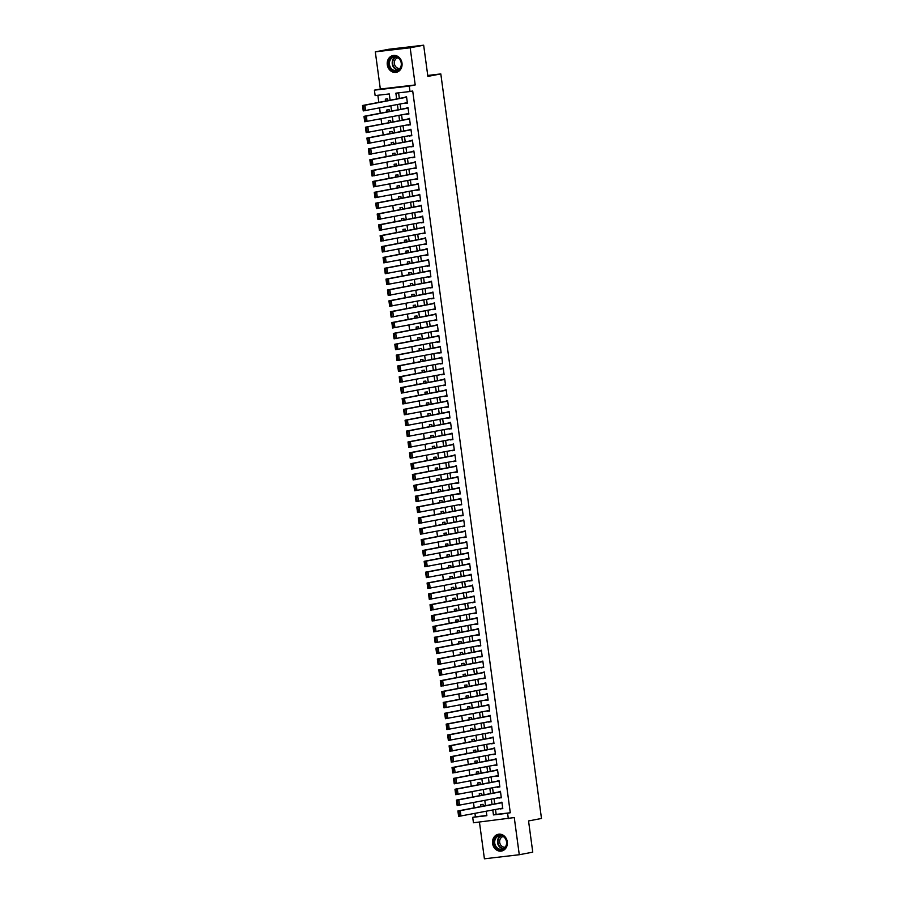 <?xml version="1.0" encoding="UTF-8"?>
<svg xmlns="http://www.w3.org/2000/svg" width="904" height="904" viewBox="0 0 904 904"><rect width="100%" height="100%" fill="white"/><g stroke="black" fill="none" stroke-linecap="round" stroke-linejoin="round"><path stroke-width="1.36" d="M387.296 64.783A8.543 7.401 -100.8 0 0 396.257 72.32A8.543 7.401 -100.8 0 0 401.997 63.065A8.543 7.401 -100.8 0 0 393.037 55.528A8.543 7.401 -100.8 0 0 387.296 64.783M492.59 843.511A8.543 7.401 -100.8 0 0 501.55 851.048A8.543 7.401 -100.8 0 0 507.291 841.805A8.543 7.401 -100.8 0 0 498.33 834.268A8.543 7.401 -100.8 0 0 492.59 843.511M390.121 100.208L389.274 93.937L375.137 95.587L374.403 90.163L409.275 86.095L410.009 91.519L395.873 93.168L396.653 98.954M380.335 89.021L415.207 84.953L410.179 47.788L423.66 45.2L388.788 49.268L375.307 51.844L380.335 89.021L374.403 90.163M479.436 822.064L484.408 858.8L519.28 854.732L514.263 817.566L473.447 822.764L472.713 817.34L486.861 815.69L486.262 811.272M474.962 813.442L475.414 816.82L472.713 817.34M377.861 95.27L378.821 102.367M379.578 107.971L380.279 113.226M381.036 118.819L381.748 124.074M382.505 129.679L383.217 134.933M383.974 140.527L384.686 145.781M385.443 151.386L386.155 156.641M386.912 162.234L387.624 167.489M388.381 173.093L389.093 178.348M389.85 183.941L390.551 189.196M391.308 194.801L392.02 200.055M392.777 205.649L393.489 210.903M394.246 216.508L394.958 221.762M395.715 227.356L396.427 232.61M397.184 238.215L397.896 243.47M398.653 249.063L399.365 254.318M400.122 259.923L400.822 265.177M401.579 270.771L402.291 276.025M403.048 281.63L403.76 286.884M404.517 292.478L405.229 297.732M405.986 303.337L406.698 308.592M407.455 314.185L408.167 319.44M408.924 325.033L409.636 330.288M410.393 335.892L411.105 341.147M411.862 346.74L412.563 351.995M413.32 357.6L414.032 362.854M414.789 368.448L415.501 373.702M416.258 379.307L416.97 384.562M417.727 390.155L418.439 395.41M419.196 401.014L419.908 406.269M420.665 411.862L421.377 417.117M422.134 422.722L422.835 427.976M423.592 433.57L424.304 438.824M425.061 444.429L425.773 449.683M426.53 455.277L427.242 460.531M427.999 466.136L428.711 471.391M429.468 476.984L430.18 482.239M430.937 487.844L431.649 493.098M432.406 498.692L433.106 503.946M433.863 509.551L434.575 514.805M435.332 520.399L436.044 525.653M436.801 531.258L437.513 536.513M438.27 542.106L438.982 547.361M439.739 552.966L440.451 558.22M441.208 563.813L441.92 569.068M442.677 574.673L443.378 579.927M444.135 585.521L444.847 590.775M445.604 596.369L446.316 601.623M447.073 607.228L447.785 612.483M448.542 618.076L449.254 623.331M450.011 628.935L450.723 634.19M451.48 639.783L452.192 645.038M452.949 650.643L453.661 655.897M454.418 661.491L455.119 666.745M455.876 672.35L456.588 677.604M457.345 683.198L458.057 688.452M458.814 694.057L459.526 699.312M460.283 704.905L460.995 710.16M461.752 715.765L462.464 721.019M463.221 726.613L463.933 731.867M464.69 737.472L465.39 742.726M466.148 748.32L466.859 753.574M467.617 759.179L468.328 764.434M469.086 770.027L469.797 775.282M470.555 780.886L471.266 786.141M472.024 791.734L472.736 796.989M473.493 802.594L474.204 807.848M410.179 47.788L375.307 51.844M423.66 45.2L427.874 76.399L440.813 73.925L541.485 818.47L528.546 820.945L532.761 852.156L519.28 854.732M405.003 103.101L407.41 103.192L406.529 96.683L404.246 97.496M406.472 113.949L408.879 114.051L407.998 107.531L405.715 108.356M407.941 124.808L410.348 124.899L409.467 118.39L407.184 119.204M409.41 135.656L411.817 135.758L410.936 129.238L408.653 130.063M410.879 146.516L413.286 146.606L412.405 140.097L410.122 140.911M412.337 157.364L414.744 157.465L413.862 150.945L411.58 151.77M413.806 168.223L416.213 168.313L415.331 161.805L413.049 162.618M415.275 179.071L417.682 179.173L416.8 172.653L414.518 173.478M416.744 189.93L419.151 190.021L418.269 183.512L415.987 184.326M418.213 200.778L420.62 200.88L419.738 194.36L417.456 195.185M419.682 211.638L422.089 211.728L421.207 205.219L418.925 206.033M421.151 222.486L423.558 222.587L422.676 216.067L420.394 216.892M422.609 233.345L425.016 233.435L424.145 226.927L421.852 227.74M424.078 244.193L426.485 244.283L425.603 237.775L423.321 238.599M425.547 255.041L427.954 255.143L427.072 248.634L424.79 249.447M427.016 265.9L429.423 265.991L428.541 259.482L426.259 260.295M428.485 276.748L430.892 276.85L430.01 270.341L427.728 271.155M429.954 287.608L432.361 287.698L431.479 281.189L429.197 282.003M431.423 298.456L433.83 298.557L432.948 292.048L430.666 292.862M432.892 309.315L435.287 309.405L434.417 302.897L432.135 303.71M434.349 320.163L436.756 320.265L435.875 313.756L433.592 314.569M435.818 331.022L438.225 331.113L437.344 324.604L435.061 325.417M437.287 341.87L439.694 341.972L438.813 335.463L436.53 336.277M438.756 352.729L441.163 352.82L440.282 346.311L437.999 347.125M440.225 363.577L442.632 363.679L441.751 357.159L439.468 357.984M441.694 374.437L444.101 374.527L443.22 368.018L440.937 368.832M443.163 385.285L445.57 385.386L444.689 378.866L442.406 379.691M444.621 396.144L447.028 396.234L446.147 389.726L443.864 390.539M446.09 406.992L448.497 407.094L447.616 400.574L445.333 401.399M447.559 417.851L449.966 417.942L449.085 411.433L446.802 412.247M449.028 428.699L451.435 428.801L450.554 422.281L448.271 423.106M450.497 439.559L452.904 439.649L452.023 433.14L449.74 433.954M451.966 450.407L454.373 450.508L453.492 443.988L451.209 444.813M453.435 461.266L455.842 461.356L454.961 454.848L452.678 455.661M454.893 472.114L457.3 472.216L456.418 465.696L454.136 466.52M456.362 482.973L458.769 483.064L457.887 476.555L455.605 477.368M457.831 493.821L460.238 493.923L459.356 487.403L457.074 488.228M459.3 504.681L461.707 504.771L460.825 498.262L458.543 499.076M460.769 515.529L463.176 515.619L462.294 509.11L460.012 509.935M462.238 526.377L464.645 526.478L463.763 519.969L461.481 520.783M463.707 537.236L466.114 537.326L465.232 530.817L462.95 531.631M465.164 548.084L467.571 548.186L466.701 541.677L464.407 542.49M466.633 558.943L469.04 559.034L468.159 552.525L465.876 553.338M468.102 569.791L470.509 569.893L469.628 563.384L467.345 564.198M469.571 580.65L471.978 580.741L471.097 574.232L468.814 575.046M471.041 591.499L473.447 591.6L472.566 585.091L470.283 585.905M472.509 602.358L474.916 602.448L474.035 595.939L471.752 596.753M473.978 613.206L476.385 613.307L475.504 606.799L473.221 607.612M475.447 624.065L477.843 624.155L476.973 617.647L474.69 618.46M476.905 634.913L479.312 635.015L478.431 628.495L476.148 629.32M478.374 645.772L480.781 645.863L479.9 639.354L477.617 640.168M479.843 656.62L482.25 656.722L481.369 650.202L479.086 651.027M481.312 667.48L483.719 667.57L482.838 661.061L480.555 661.875M482.781 678.328L485.188 678.429L484.307 671.909L482.024 672.734M484.25 689.187L486.657 689.277L485.776 682.769L483.493 683.582M485.719 700.035L488.126 700.137L487.245 693.617L484.962 694.441M487.177 710.894L489.584 710.985L488.702 704.476L486.42 705.289M488.646 721.742L491.053 721.844L490.171 715.324L487.889 716.149M490.115 732.602L492.522 732.692L491.64 726.183L489.358 726.997M491.584 743.45L493.991 743.551L493.109 737.031L490.827 737.856M493.053 754.309L495.46 754.399L494.578 747.89L492.296 748.704M494.522 765.157L496.929 765.259L496.047 758.738L493.765 759.563M495.991 776.016L498.398 776.107L497.516 769.598L495.234 770.411M497.449 786.864L499.856 786.955L498.974 780.446L496.691 781.271M498.918 797.712L501.324 797.814L500.443 791.305L498.16 792.119M483.301 806.097L483.064 804.357L480.702 804.628L480.962 806.549M481.832 795.249L481.595 793.497L479.244 793.769L479.504 795.689M480.363 784.389L480.126 782.649L477.775 782.92L478.035 784.841M478.894 773.541L478.657 771.79L476.306 772.072L476.566 773.982M477.425 762.682L477.188 760.942L474.837 761.213L475.097 763.134M475.967 751.834L475.73 750.083L473.368 750.365L473.628 752.275M474.498 740.975L474.261 739.235L471.899 739.506L472.159 741.427M473.029 730.127L472.792 728.375L470.43 728.658L470.69 730.579M471.56 719.279L471.323 717.527L468.973 717.799L469.221 719.72M470.091 708.42L469.854 706.668L467.504 706.951L467.763 708.872M468.622 697.572L468.385 695.82L466.035 696.091L466.294 698.012M467.153 686.712L466.916 684.961L464.566 685.243L464.825 687.164M465.696 675.864L465.458 674.113L463.097 674.384L463.356 676.305M464.227 665.005L463.989 663.254L461.628 663.536L461.887 665.457M462.758 654.157L462.52 652.405L460.159 652.677L460.418 654.598M461.289 643.298L461.051 641.546L458.69 641.829L458.949 643.75M459.82 632.45L459.582 630.698L457.232 630.969L457.492 632.89M458.351 621.59L458.113 619.839L455.763 620.121L456.023 622.042M456.882 610.742L456.644 608.991L454.294 609.262L454.554 611.183M455.413 599.883L455.187 598.143L452.825 598.414L453.085 600.335M453.955 589.035L453.718 587.284L451.356 587.555L451.616 589.476M452.486 578.176L452.249 576.436L449.887 576.707L450.147 578.628M451.017 567.328L450.78 565.576L448.418 565.847L448.678 567.768M449.548 556.468L449.311 554.728L446.96 554.999L447.22 556.92M448.079 545.62L447.842 543.869L445.491 544.14L445.751 546.061M446.61 534.761L446.373 533.021L444.022 533.292L444.282 535.213M445.141 523.913L444.915 522.162L442.553 522.433L442.813 524.354M443.683 513.054L443.446 511.314L441.084 511.585L441.344 513.506M442.214 502.206L441.977 500.454L439.615 500.737L439.875 502.647M440.745 491.347L440.508 489.606L438.146 489.878L438.406 491.799M439.276 480.499L439.039 478.747L436.688 479.03L436.948 480.939M437.807 469.639L437.57 467.899L435.219 468.17L435.479 470.091M436.338 458.791L436.101 457.04L433.75 457.322L434.01 459.243M434.869 447.943L434.632 446.192L432.281 446.463L432.541 448.384M433.411 437.084L433.174 435.332L430.812 435.615L431.072 437.536M431.942 426.236L431.705 424.484L429.343 424.756L429.603 426.677M430.473 415.377L430.236 413.625L427.874 413.908L428.134 415.829M429.004 404.529L428.767 402.777L426.417 403.048L426.665 404.969M427.536 393.669L427.298 391.918L424.948 392.2L425.208 394.121M426.066 382.821L425.829 381.07L423.479 381.341L423.739 383.262M424.597 371.962L424.36 370.211L422.01 370.493L422.27 372.414M423.14 361.114L422.902 359.363L420.541 359.634L420.801 361.555M421.671 350.255L421.433 348.503L419.072 348.786L419.332 350.707M420.202 339.407L419.964 337.655L417.603 337.926L417.863 339.847M418.733 328.547L418.495 326.807L416.134 327.078L416.394 328.999M417.264 317.699L417.026 315.948L414.676 316.219L414.936 318.14M415.795 306.84L415.557 305.1L413.207 305.371L413.467 307.292M414.326 295.992L414.088 294.241L411.738 294.512L411.998 296.433M412.857 285.133L412.631 283.393L410.269 283.664L410.529 285.585M411.399 274.285L411.162 272.533L408.8 272.805L409.06 274.726M409.93 263.426L409.693 261.685L407.331 261.957L407.591 263.878M408.461 252.578L408.224 250.826L405.862 251.097L406.122 253.018M406.992 241.718L406.755 239.978L404.404 240.249L404.664 242.17M405.523 230.87L405.286 229.119L402.935 229.401L403.195 231.311M404.054 220.011L403.817 218.271L401.466 218.542L401.726 220.463M402.585 209.163L402.359 207.411L399.997 207.694L400.257 209.604M401.127 198.304L400.89 196.563L398.528 196.835L398.788 198.756M399.658 187.456L399.421 185.704L397.059 185.987L397.319 187.908M398.189 176.608L397.952 174.856L395.59 175.127L395.85 177.048M396.72 165.748L396.483 163.997L394.133 164.279L394.393 166.2M395.251 154.9L395.014 153.149L392.664 153.42L392.924 155.341M393.782 144.041L393.545 142.29L391.195 142.572L391.455 144.493M392.313 133.193L392.076 131.442L389.726 131.713L389.986 133.634M390.856 122.334L390.618 120.582L388.257 120.865L388.517 122.786M389.387 111.486L389.149 109.734L386.788 110.005L387.048 111.926M475.414 816.82L486.827 815.487M387.918 100.626L387.68 98.875L385.319 99.157L385.579 101.078M495.494 809.509L496.149 814.402L510.285 812.752L412.71 90.999L410.009 91.519M398.596 92.852L399.353 98.434M400.11 104.039L400.811 109.294M401.568 114.887L402.28 120.142M403.037 125.746L403.749 131.001M404.506 136.594L405.218 141.849M405.975 147.454L406.687 152.708M407.444 158.302L408.156 163.556M408.913 169.161L409.625 174.415M410.382 180.009L411.083 185.263M411.84 190.868L412.552 196.123M413.309 201.716L414.021 206.971M414.778 212.576L415.49 217.83M416.247 223.424L416.959 228.678M417.716 234.283L418.428 239.537M419.185 245.131L419.897 250.385M420.654 255.99L421.354 261.245M422.111 266.838L422.823 272.093M423.58 277.697L424.292 282.952M425.049 288.545L425.761 293.8M426.518 299.393L427.23 304.648M427.987 310.253L428.699 315.507M429.456 321.101L430.168 326.355M430.925 331.96L431.637 337.215M432.394 342.808L433.095 348.063M433.852 353.667L434.564 358.922M435.321 364.515L436.033 369.77M436.79 375.375L437.502 380.629M438.259 386.223L438.971 391.477M439.728 397.082L440.44 402.337M441.197 407.93L441.909 413.184M442.666 418.789L443.367 424.044M444.124 429.637L444.836 434.892M445.593 440.497L446.305 445.751M447.062 451.345L447.774 456.599M448.531 462.204L449.243 467.458M450 473.052L450.712 478.306M451.469 483.911L452.181 489.166M452.938 494.759L453.638 500.014M454.396 505.618L455.107 510.873M455.865 516.466L456.576 521.721M457.334 527.326L458.046 532.58M458.803 538.174L459.514 543.428M460.272 549.033L460.983 554.288M461.741 559.881L462.452 565.136M463.21 570.729L463.91 575.984M464.667 581.588L465.379 586.843M466.136 592.436L466.848 597.691M467.605 603.296L468.317 608.55M469.074 614.144L469.786 619.398M470.543 625.003L471.255 630.257M472.012 635.851L472.724 641.106M473.481 646.71L474.193 651.965M474.95 657.558L475.651 662.813M476.408 668.418L477.12 673.672M477.877 679.266L478.589 684.52M479.346 690.125L480.058 695.379M480.815 700.973L481.527 706.227M482.284 711.832L482.996 717.087M483.753 722.68L484.465 727.935M485.222 733.539L485.923 738.794M486.68 744.387L487.392 749.642M488.149 755.247L488.861 760.501M489.618 766.095L490.33 771.349M491.087 776.954L491.799 782.209M492.556 787.802L493.268 793.057M494.025 798.661L494.737 803.916M500.387 808.571L502.793 808.662L501.912 802.153L499.629 802.967M440.813 73.925L427.75 75.45M415.207 84.953L409.275 86.095M510.285 812.752L507.596 813.272L508.33 818.696M485.504 805.679L484.793 800.424M484.035 794.831L483.324 789.576M482.566 783.971L481.855 778.717M481.097 773.123L480.386 767.869M479.628 762.264L478.928 757.01M478.171 751.416L477.459 746.162M476.702 740.557L475.99 735.302M475.233 729.709L474.521 724.454M473.764 718.849L473.052 713.595M472.295 708.001L471.583 702.747M470.826 697.142L470.114 691.888M469.357 686.294L468.656 681.04M467.899 675.435L467.187 670.18M466.43 664.587L465.718 659.332M464.961 653.728L464.249 648.473M463.492 642.88L462.78 637.625M462.023 632.02L461.311 626.766M460.554 621.172L459.842 615.918M459.085 610.313L458.373 605.058M457.616 599.465L456.916 594.211M456.158 588.606L455.446 583.351M454.689 577.758L453.977 572.503M453.22 566.898L452.508 561.644M451.751 556.05L451.039 550.796M450.282 545.191L449.57 539.937M448.813 534.343L448.101 529.089M447.344 523.495L446.644 518.241M445.887 512.636L445.175 507.381M444.418 501.788L443.706 496.533M442.949 490.928L442.237 485.674M441.48 480.08L440.768 474.826M440.011 469.221L439.299 463.967M438.542 458.373L437.83 453.119M437.073 447.514L436.372 442.259M435.615 436.666L434.903 431.411M434.146 425.807L433.434 420.552M432.677 414.959L431.965 409.704M431.208 404.099L430.496 398.845M429.739 393.251L429.027 387.997M428.27 382.392L427.558 377.137M426.801 371.544L426.1 366.289M425.343 360.685L424.631 355.43M423.874 349.837L423.162 344.582M422.405 338.977L421.693 333.723M420.936 328.129L420.224 322.875M419.467 317.27L418.755 312.016M417.998 306.422L417.286 301.168M416.529 295.563L415.817 290.308M415.06 284.715L414.36 279.46M413.603 273.855L412.891 268.601M412.134 263.007L411.422 257.753M410.665 252.159L409.953 246.905M409.196 241.3L408.484 236.046M407.727 230.452L407.015 225.198M406.258 219.593L405.546 214.338M404.789 208.745L404.088 203.49M403.331 197.886L402.619 192.631M401.862 187.038L401.15 181.783M400.393 176.178L399.681 170.924M398.924 165.33L398.212 160.076M397.455 154.471L396.743 149.216M395.986 143.623L395.274 138.368M394.517 132.764L393.816 127.509M393.059 121.916L392.347 116.661M391.59 111.056L390.878 105.802M492.793 810.029L493.46 814.922L507.596 813.272M397.41 104.559L398.122 109.813M398.879 115.407L399.591 120.661M400.348 126.255L401.06 131.509M401.817 137.114L402.517 142.369M403.274 147.962L403.986 153.217M404.743 158.821L405.455 164.076M406.212 169.669L406.924 174.924M407.681 180.529L408.393 185.783M409.15 191.377L409.862 196.631M410.619 202.236L411.331 207.491M412.088 213.084L412.789 218.339M413.546 223.943L414.258 229.198M415.015 234.791L415.727 240.046M416.484 245.651L417.196 250.905M417.953 256.499L418.665 261.753M419.422 267.358L420.134 272.612M420.891 278.206L421.603 283.46M422.36 289.065L423.061 294.32M423.818 299.913L424.53 305.168M425.287 310.773L425.999 316.027M426.756 321.621L427.468 326.875M428.225 332.48L428.937 337.734M429.694 343.328L430.406 348.582M431.163 354.187L431.875 359.442M432.632 365.035L433.344 370.29M434.101 375.894L434.801 381.149M435.558 386.742L436.27 391.997M437.027 397.59L437.739 402.845M438.496 408.45L439.208 413.704M439.965 419.298L440.677 424.552M441.434 430.157L442.146 435.412M442.903 441.005L443.615 446.26M444.372 451.864L445.073 457.119M445.83 462.712L446.542 467.967M447.299 473.572L448.011 478.826M448.768 484.42L449.48 489.674M450.237 495.279L450.949 500.533M451.706 506.127L452.418 511.381M453.175 516.986L453.887 522.241M454.644 527.834L455.345 533.089M456.102 538.694L456.814 543.948M457.571 549.542L458.283 554.796M459.04 560.401L459.752 565.655M460.509 571.249L461.221 576.503M461.978 582.108L462.69 587.363M463.447 592.956L464.159 598.211M464.916 603.815L465.616 609.07M466.374 614.663L467.085 619.918M467.843 625.523L468.554 630.777M469.312 636.371L470.023 641.625M470.781 647.23L471.492 652.485M472.25 658.078L472.961 663.333M473.719 668.926L474.43 674.181M475.188 679.785L475.899 685.04M476.657 690.633L477.357 695.888M478.114 701.493L478.826 706.747M479.583 712.341L480.295 717.595M481.052 723.2L481.764 728.454M482.521 734.048L483.233 739.302M483.99 744.907L484.702 750.162M485.459 755.755L486.171 761.01M486.928 766.615L487.629 771.869M488.386 777.463L489.098 782.717M489.855 788.322L490.567 793.576M491.324 799.17L492.036 804.424M496.149 814.402L493.46 814.922M502.771 808.492L500.443 808.944M501.302 797.644L498.974 798.085M499.833 786.785L497.505 787.237M498.364 775.937L496.036 776.378M496.906 765.078L494.567 765.53M495.437 754.23L493.098 754.67M493.968 743.37L491.629 743.822M492.499 732.522L490.171 732.963M491.03 721.663L488.702 722.115M489.561 710.815L487.233 711.256M488.092 699.956L485.764 700.408M486.634 689.108L484.295 689.549M485.165 678.249L482.826 678.701M483.696 667.401L481.357 667.853M482.227 656.541L479.9 656.993M480.758 645.693L478.431 646.145M479.289 634.845L476.962 635.286M477.82 623.986L475.493 624.438M476.363 613.138L474.024 613.579M474.894 602.279L472.555 602.731M473.425 591.431L471.086 591.871M471.956 580.571L469.617 581.023M470.487 569.723L468.159 570.164M469.018 558.864L466.69 559.316M467.549 548.016L465.221 548.457M466.091 537.157L463.752 537.609M464.622 526.309L462.283 526.749M463.153 515.449L460.814 515.901M461.684 504.601L459.345 505.042M460.215 493.742L457.887 494.194M458.746 482.894L456.418 483.335M457.277 472.035L454.949 472.487M455.808 461.187L453.48 461.628M454.35 450.328L452.011 450.78M452.881 439.48L450.542 439.92M451.412 428.62L449.073 429.072M449.943 417.772L447.616 418.213M448.474 406.913L446.147 407.365M447.005 396.065L444.678 396.517M445.536 385.206L443.209 385.658M444.079 374.358L441.74 374.81M442.61 363.51L440.271 363.95M441.141 352.65L438.802 353.102M439.672 341.802L437.344 342.243M438.203 330.943L435.875 331.395M436.734 320.095L434.406 320.536M435.265 309.236L432.937 309.688M433.807 298.388L431.468 298.828M432.338 287.528L429.999 287.98M430.869 276.68L428.53 277.121M429.4 265.821L427.061 266.273M427.931 254.973L425.603 255.414M426.462 244.114L424.134 244.566M424.993 233.266L422.665 233.707M423.535 222.407L421.196 222.859M422.066 211.559L419.727 211.999M420.597 200.699L418.258 201.151M419.128 189.851L416.789 190.292M417.659 178.992L415.331 179.444M416.19 168.144L413.862 168.585M414.721 157.285L412.393 157.737M413.252 146.437L410.924 146.877M411.795 135.577L409.455 136.029M410.326 124.729L407.986 125.181M408.857 113.87L406.517 114.322M407.388 103.022L405.06 103.474M502.726 808.119L458.633 816.391L458.531 815.634L459.469 815.521L458.961 811.724L458.012 811.837L458.531 815.634M501.969 802.526L457.899 810.967L460.26 810.696L460.983 816.12L459.469 815.521M501.991 802.695L460.26 810.696L458.961 811.724M457.899 810.967L458.012 811.837M506.737 841.839A7.401 6.396 79.2 0 1 501.358 849.896A7.401 6.396 79.2 0 1 494.002 843.319A7.401 6.396 79.2 0 1 499.381 835.251A7.401 6.396 79.2 0 1 506.737 841.839M494.748 843.206A6.848 5.932 -100.8 0 0 501.923 849.251A6.848 5.932 -100.8 0 0 506.534 841.839A6.848 5.932 -100.8 0 0 499.347 835.793A6.848 5.932 -100.8 0 0 494.748 843.206M505.246 847.127A5.39 4.667 79.2 0 1 499.686 842.358A5.39 4.667 79.2 0 1 503.212 836.539M499.347 834.155A8.498 7.345 -100.8 0 0 498.771 834.234A8.498 7.345 -100.8 0 0 493.064 843.432A8.498 7.345 -100.8 0 0 501.969 850.913A8.498 7.345 -100.8 0 0 502.534 850.777M399.116 69.811A7.401 6.396 79.2 0 1 390.065 68.15A7.401 6.396 79.2 0 1 391.036 57.867A7.401 6.396 79.2 0 1 400.099 59.54A7.401 6.396 79.2 0 1 399.116 69.811M391.613 58.263A6.848 5.932 -100.8 0 0 389.974 66.41A6.848 5.932 -100.8 0 0 396.641 70.512A6.848 5.932 -100.8 0 0 399.093 69.325A6.848 5.932 -100.8 0 0 400.721 61.167A6.848 5.932 -100.8 0 0 394.065 57.065A6.848 5.932 -100.8 0 0 391.613 58.263M399.952 68.399A5.39 4.667 79.2 0 1 394.777 65.099A5.39 4.667 79.2 0 1 396.088 58.726A5.39 4.667 79.2 0 1 397.929 57.811M394.054 55.415A8.498 7.345 -100.8 0 0 393.489 55.506A8.498 7.345 -100.8 0 0 390.449 56.986A8.498 7.345 -100.8 0 0 388.415 67.088A8.498 7.345 -100.8 0 0 396.675 72.184A8.498 7.345 -100.8 0 0 397.24 72.049M501.257 797.271L457.164 805.543L457.062 804.775L458 804.673L457.492 800.865L456.543 800.978L457.062 804.775M500.5 791.667L456.43 800.108L458.791 799.837L459.526 805.261L458 804.673M500.522 791.847L458.791 799.837L457.492 800.865M456.43 800.108L456.543 800.978M499.788 786.412L455.695 794.684L455.593 793.927L456.531 793.814L456.023 790.017L455.085 790.13L455.593 793.927M499.031 780.819L454.961 789.26L457.322 788.989L458.057 794.413L456.531 793.814M499.053 780.988L457.322 788.989L456.023 790.017M454.961 789.26L455.085 790.13M498.319 775.564L454.226 783.836L454.124 783.067L455.074 782.966L454.554 779.158L453.616 779.271L454.124 783.067M497.562 769.959L453.492 778.4L455.853 778.129L456.588 783.553L455.074 782.966M497.584 770.14L455.853 778.129L454.554 779.158M453.492 778.4L453.616 779.271M496.85 764.705L452.757 772.976L452.655 772.219L453.605 772.106L453.085 768.31L452.147 768.423L452.655 772.219M496.093 759.111L452.034 767.552L454.384 767.281L455.119 772.705L453.605 772.106M496.115 759.281L454.384 767.281L453.085 768.31M452.034 767.552L452.147 768.423M495.381 753.857L451.299 762.129L451.186 761.36L452.136 761.258L451.616 757.45L450.678 757.563L451.186 761.36M494.624 748.263L450.565 756.704L452.915 756.422L453.65 761.846L452.136 761.258M494.646 748.433L452.915 756.422L451.616 757.45M450.565 756.704L450.678 757.563M493.912 743.009L449.83 751.269L449.729 750.512L450.667 750.399L450.158 746.602L449.209 746.715L449.729 750.512M493.155 737.404L449.096 745.845L451.446 745.574L452.181 750.998L450.667 750.399M493.188 737.574L451.446 745.574L450.158 746.602M449.096 745.845L449.209 746.715M492.454 732.15L448.361 740.421L448.26 739.653L449.198 739.551L448.689 735.743L447.74 735.856L448.26 739.653M491.697 726.556L447.627 734.997L449.989 734.715L450.712 740.15L449.198 739.551M491.719 726.726L449.989 734.715L448.689 735.743M447.627 734.997L447.74 735.856M490.985 721.302L446.892 729.562L446.791 728.805L447.729 728.692L447.22 724.895L446.271 725.008L446.791 728.805M490.228 715.697L446.158 724.138L448.52 723.867L449.254 729.291L447.729 728.692M490.25 715.866L448.52 723.867L447.22 724.895M446.158 724.138L446.271 725.008M489.516 710.442L445.423 718.714L445.322 717.945L446.26 717.844L445.751 714.047L444.813 714.149L445.322 717.945M488.759 704.849L444.689 713.29L447.051 713.007L447.785 718.443L446.26 717.844M488.781 705.018L447.051 713.007L445.751 714.047M444.689 713.29L444.813 714.149M488.047 699.594L443.954 707.855L443.853 707.097L444.802 706.984L444.282 703.188L443.344 703.301L443.853 707.097M487.29 693.989L443.22 702.431L445.582 702.159L446.316 707.583L444.802 706.984M487.312 694.159L445.582 702.159L444.282 703.188M443.22 702.431L443.344 703.301M486.578 688.735L442.485 697.007L442.384 696.238L443.333 696.136L442.813 692.34L441.875 692.441L442.384 696.238M485.821 683.141L441.762 691.583L444.113 691.3L444.847 696.735L443.333 696.136M485.843 683.311L444.113 691.3L442.813 692.34M441.762 691.583L441.875 692.441M485.109 677.887L441.028 686.147L440.915 685.39L441.864 685.277L441.344 681.48L440.406 681.593L440.915 685.39M484.352 672.282L440.293 680.723L442.644 680.452L443.378 685.876L441.864 685.277M484.374 672.452L442.644 680.452L441.344 681.48M440.293 680.723L440.406 681.593M483.64 667.028L439.559 675.299L439.457 674.531L440.395 674.429L439.875 670.632L438.937 670.734L439.457 674.531M482.883 661.434L438.824 669.875L441.175 669.593L441.909 675.028L440.395 674.429M482.917 661.604L441.175 669.593L439.875 670.632M438.824 669.875L438.937 670.734M482.182 656.18L438.09 664.44L437.988 663.683L438.926 663.57L438.417 659.773L437.468 659.886L437.988 663.683M481.425 650.575L437.355 659.016L439.706 658.745L440.44 664.169L438.926 663.57M481.448 650.744L439.706 658.745L438.417 659.773M437.355 659.016L437.468 659.886M480.713 645.32L436.621 653.592L436.519 652.835L437.457 652.722L436.948 648.925L435.999 649.027L436.519 652.835M479.956 639.727L435.886 648.168L438.248 647.885L438.982 653.321L437.457 652.722M479.979 639.896L438.248 647.885L436.948 648.925M435.886 648.168L435.999 649.027M479.244 634.472L435.152 642.733L435.05 641.976L435.988 641.863L435.479 638.066L434.53 638.179L435.05 641.976M478.487 628.868L434.417 637.309L436.779 637.037L437.513 642.461L435.988 641.863M478.51 629.037L436.779 637.037L435.479 638.066M434.417 637.309L434.53 638.179M477.775 623.613L433.683 631.885L433.581 631.128L434.519 631.015L434.01 627.218L433.072 627.319L433.581 631.128M477.018 618.02L432.948 626.461L435.31 626.178L436.044 631.614L434.519 631.015M477.041 618.189L435.31 626.178L434.01 627.218M432.948 626.461L433.072 627.319M476.306 612.765L432.214 621.037L432.112 620.268L433.061 620.155L432.541 616.359L431.603 616.471L432.112 620.268M475.549 607.16L431.479 615.601L433.841 615.33L434.575 620.754L433.061 620.155M475.572 607.341L433.841 615.33L432.541 616.359M431.479 615.601L431.603 616.471M474.837 601.906L430.756 610.177L430.643 609.42L431.592 609.307L431.072 605.51L430.134 605.612L430.643 609.42M474.08 596.312L430.021 604.753L432.372 604.482L433.106 609.906L431.592 609.307M474.103 596.482L432.372 604.482L431.072 605.51M430.021 604.753L430.134 605.612M473.368 591.058L429.287 599.329L429.174 598.561L430.123 598.448L429.603 594.651L428.666 594.764L429.174 598.561M472.611 585.453L428.552 593.894L430.903 593.623L431.637 599.047L430.123 598.448M472.634 585.634L430.903 593.623L429.603 594.651M428.552 593.894L428.666 594.764M471.911 580.198L427.818 588.47L427.716 587.713L428.654 587.6L428.146 583.803L427.196 583.905L427.716 587.713M471.153 574.605L427.083 583.046L429.434 582.775L430.168 588.199L428.654 587.6M471.176 574.774L429.434 582.775L428.146 583.803M427.083 583.046L427.196 583.905M470.442 569.351L426.349 577.622L426.247 576.854L427.185 576.741L426.677 572.944L425.727 573.057L426.247 576.854M469.684 563.746L425.614 572.187L427.976 571.916L428.711 577.34L427.185 576.741M469.707 563.926L427.976 571.916L426.677 572.944M425.614 572.187L425.727 573.057M468.973 558.491L424.88 566.763L424.778 566.006L425.716 565.893L425.208 562.096L424.258 562.209L424.778 566.006M468.215 552.898L424.145 561.339L426.507 561.068L427.242 566.492L425.716 565.893M468.238 553.067L426.507 561.068L425.208 562.096M424.145 561.339L424.258 562.209M467.504 547.643L423.411 555.915L423.309 555.146L424.247 555.033L423.739 551.237L422.801 551.35L423.309 555.146M466.746 542.038L422.676 550.479L425.038 550.208L425.773 555.632L424.247 555.033M466.769 542.219L425.038 550.208L423.739 551.237M422.676 550.479L422.801 551.35M466.035 536.784L421.942 545.055L421.84 544.298L422.789 544.185L422.27 540.389L421.332 540.502L421.84 544.298M465.277 531.19L421.207 539.631L423.569 539.36L424.304 544.784L422.789 544.185M465.3 531.36L423.569 539.36L422.27 540.389M421.207 539.631L421.332 540.502M464.566 525.936L420.484 534.207L420.371 533.439L421.32 533.337L420.801 529.529L419.863 529.642L420.371 533.439M463.808 520.331L419.75 528.772L422.1 528.501L422.835 533.925L421.32 533.337M463.831 520.512L422.1 528.501L420.801 529.529M419.75 528.772L419.863 529.642M463.097 515.077L419.015 523.348L418.902 522.591L419.851 522.478L419.332 518.681L418.394 518.794L418.902 522.591M462.339 509.483L418.281 517.924L420.631 517.653L421.366 523.077L419.851 522.478M462.362 509.653L420.631 517.653L419.332 518.681M418.281 517.924L418.394 518.794M461.639 504.229L417.546 512.5L417.445 511.732L418.382 511.63L417.874 507.822L416.925 507.935L417.445 511.732M460.882 498.624L416.812 507.065L419.162 506.794L419.897 512.218L418.382 511.63M460.904 498.805L419.162 506.794L417.874 507.822M416.812 507.065L416.925 507.935M460.17 493.369L416.077 501.641L415.976 500.884L416.913 500.771L416.405 496.974L415.456 497.087L415.976 500.884M459.413 487.776L415.343 496.217L417.704 495.946L418.428 501.37L416.913 500.771M459.435 487.945L417.704 495.946L416.405 496.974M415.343 496.217L415.456 497.087M458.701 482.521L414.608 490.793L414.507 490.024L415.444 489.923L414.936 486.115L413.987 486.228L414.507 490.024M457.944 476.928L413.874 485.369L416.236 485.086L416.97 490.51L415.444 489.923M457.966 477.097L416.236 485.086L414.936 486.115M413.874 485.369L413.987 486.228M457.232 471.673L413.139 479.934L413.038 479.176L413.976 479.063L413.467 475.267L412.529 475.38L413.038 479.176M456.475 466.068L412.405 474.51L414.766 474.238L415.501 479.662L413.976 479.063M456.497 466.238L414.766 474.238L413.467 475.267M412.405 474.51L412.529 475.38M455.763 460.814L411.67 469.086L411.569 468.317L412.518 468.215L411.998 464.407L411.06 464.52L411.569 468.317M455.006 455.22L410.936 463.662L413.297 463.379L414.032 468.814L412.518 468.215M455.028 455.39L413.297 463.379L411.998 464.407M410.936 463.662L411.06 464.52M454.294 449.966L410.201 458.226L410.1 457.469L411.049 457.356L410.529 453.559L409.591 453.672L410.1 457.469M453.537 444.361L409.478 452.802L411.828 452.531L412.563 457.955L411.049 457.356M453.559 444.531L411.828 452.531L410.529 453.559M409.478 452.802L409.591 453.672M452.825 439.107L408.744 447.378L408.631 446.61L409.58 446.508L409.06 442.711L408.122 442.813L408.631 446.61M452.068 433.513L408.009 441.954L410.359 441.672L411.094 447.107L409.58 446.508M452.09 433.683L410.359 441.672L409.06 442.711M408.009 441.954L408.122 442.813M451.356 428.259L407.275 436.519L407.173 435.762L408.111 435.649L407.602 431.852L406.653 431.965L407.173 435.762M450.599 422.654L406.54 431.095L408.89 430.824L409.625 436.248L408.111 435.649M450.633 422.823L408.89 430.824L407.602 431.852M406.54 431.095L406.653 431.965M449.898 417.399L405.806 425.671L405.704 424.903L406.642 424.801L406.133 421.004L405.184 421.106L405.704 424.903M449.141 411.806L405.071 420.247L407.433 419.964L408.156 425.4L406.642 424.801M449.164 411.975L407.433 419.964L406.133 421.004M405.071 420.247L405.184 421.106M448.429 406.551L404.337 414.812L404.235 414.055L405.173 413.942L404.664 410.145L403.715 410.258L404.235 414.055M447.672 400.947L403.602 409.388L405.964 409.116L406.698 414.541L405.173 413.942M447.695 401.116L405.964 409.116L404.664 410.145M403.602 409.388L403.715 410.258M446.96 395.692L402.868 403.964L402.766 403.195L403.704 403.094L403.195 399.297L402.257 399.398L402.766 403.195M446.203 390.099L402.133 398.54L404.495 398.257L405.229 403.692L403.704 403.094M446.226 390.268L404.495 398.257L403.195 399.297M402.133 398.54L402.257 399.398M445.491 384.844L401.399 393.104L401.297 392.347L402.246 392.234L401.726 388.437L400.788 388.55L401.297 392.347M444.734 379.239L400.664 387.68L403.026 387.409L403.76 392.833L402.246 392.234M444.757 379.409L403.026 387.409L401.726 388.437M400.664 387.68L400.788 388.55M444.022 373.985L399.93 382.256L399.828 381.499L400.777 381.386L400.257 377.589L399.319 377.691L399.828 381.499M443.265 368.391L399.206 376.832L401.557 376.55L402.291 381.985L400.777 381.386M443.288 368.561L401.557 376.55L400.257 377.589M399.206 376.832L399.319 377.691M442.553 363.137L398.472 371.397L398.359 370.64L399.308 370.527L398.788 366.73L397.85 366.843L398.359 370.64M441.796 357.532L397.737 365.973L400.088 365.702L400.822 371.126L399.308 370.527M441.819 357.701L400.088 365.702L398.788 366.73M397.737 365.973L397.85 366.843M441.084 352.277L397.003 360.549L396.901 359.792L397.839 359.679L397.319 355.882L396.381 355.984L396.901 359.792M440.327 346.684L396.268 355.125L398.619 354.843L399.353 360.278L397.839 359.679M440.361 346.853L398.619 354.843L397.319 355.882M396.268 355.125L396.381 355.984M439.626 341.429L395.534 349.701L395.432 348.933L396.37 348.82L395.862 345.023L394.912 345.136L395.432 348.933M438.869 335.825L394.799 344.266L397.15 343.995L397.884 349.419L396.37 348.82M438.892 336.005L397.15 343.995L395.862 345.023M394.799 344.266L394.912 345.136M438.157 330.57L394.065 338.842L393.963 338.085L394.901 337.972L394.393 334.175L393.443 334.277L393.963 338.085M437.4 324.977L393.33 333.418L395.692 333.147L396.427 338.571L394.901 337.972M437.423 325.146L395.692 333.147L394.393 334.175M393.33 333.418L393.443 334.277M436.688 319.722L392.596 327.994L392.494 327.225L393.432 327.112L392.924 323.316L391.974 323.429L392.494 327.225M435.931 314.117L391.861 322.558L394.223 322.287L394.958 327.711L393.432 327.112M435.954 314.298L394.223 322.287L392.924 323.316M391.861 322.558L391.974 323.429M435.219 308.863L391.127 317.134L391.025 316.377L391.963 316.264L391.455 312.468L390.517 312.569L391.025 316.377M434.462 303.269L390.392 311.711L392.754 311.439L393.489 316.863L391.963 316.264M434.485 303.439L392.754 311.439L391.455 312.468M390.392 311.711L390.517 312.569M433.75 298.015L389.658 306.286L389.556 305.518L390.505 305.405L389.986 301.608L389.048 301.721L389.556 305.518M432.993 292.41L388.923 300.851L391.285 300.58L392.02 306.004L390.505 305.405M433.016 292.591L391.285 300.58L389.986 301.608M388.923 300.851L389.048 301.721M432.281 287.156L388.2 295.427L388.087 294.67L389.036 294.557L388.517 290.76L387.579 290.873L388.087 294.67M431.524 281.562L387.466 290.003L389.816 289.732L390.551 295.156L389.036 294.557M431.547 281.732L389.816 289.732L388.517 290.76M387.466 290.003L387.579 290.873M430.812 276.308L386.731 284.579L386.618 283.811L387.567 283.698L387.048 279.901L386.11 280.014L386.618 283.811M430.055 270.703L385.997 279.144L388.347 278.873L389.082 284.297L387.567 283.698M430.078 270.884L388.347 278.873L387.048 279.901M385.997 279.144L386.11 280.014M429.355 265.448L385.262 273.72L385.161 272.963L386.098 272.85L385.59 269.053L384.641 269.166L385.161 272.963M428.598 259.855L384.528 268.296L386.878 268.025L387.613 273.449L386.098 272.85M428.62 260.024L386.878 268.025L385.59 269.053M384.528 268.296L384.641 269.166M427.886 254.6L383.793 262.872L383.691 262.103L384.629 262.002L384.121 258.194L383.172 258.307L383.691 262.103M427.129 248.995L383.059 257.437L385.42 257.165L386.155 262.589L384.629 262.002M427.151 249.176L385.42 257.165L384.121 258.194M383.059 257.437L383.172 258.307M426.417 243.741L382.324 252.013L382.222 251.255L383.16 251.142L382.652 247.346L381.703 247.459L382.222 251.255M425.66 238.147L381.59 246.589L383.951 246.317L384.686 251.741L383.16 251.142M425.682 238.317L383.951 246.317L382.652 247.346M381.59 246.589L381.703 247.459M424.948 232.893L380.855 241.165L380.753 240.396L381.691 240.294L381.183 236.486L380.245 236.599L380.753 240.396M424.191 227.288L380.121 235.729L382.482 235.458L383.217 240.882L381.691 240.294M424.213 227.469L382.482 235.458L381.183 236.486M380.121 235.729L380.245 236.599M423.479 222.034L379.386 230.305L379.284 229.548L380.234 229.435L379.714 225.638L378.776 225.751L379.284 229.548M422.722 216.44L378.652 224.881L381.013 224.61L381.748 230.034L380.234 229.435M422.744 216.61L381.013 224.61L379.714 225.638M378.652 224.881L378.776 225.751M422.01 211.186L377.928 219.457L377.815 218.689L378.765 218.587L378.245 214.779L377.307 214.892L377.815 218.689M421.253 205.592L377.194 214.033L379.544 213.751L380.279 219.175L378.765 218.587M421.275 205.762L379.544 213.751L378.245 214.779M377.194 214.033L377.307 214.892M420.541 200.338L376.459 208.598L376.346 207.841L377.296 207.728L376.776 203.931L375.838 204.044L376.346 207.841M419.784 194.733L375.725 203.174L378.075 202.903L378.81 208.327L377.296 207.728M419.806 194.902L378.075 202.903L376.776 203.931M375.725 203.174L375.838 204.044M419.083 189.478L374.99 197.75L374.889 196.982L375.827 196.88L375.318 193.072L374.369 193.185L374.889 196.982M418.326 183.885L374.256 192.326L376.606 192.043L377.341 197.479L375.827 196.88M418.349 184.054L376.606 192.043L375.318 193.072M374.256 192.326L374.369 193.185M417.614 178.63L373.522 186.891L373.42 186.134L374.358 186.021L373.849 182.224L372.9 182.337L373.42 186.134M416.857 173.026L372.787 181.467L375.149 181.195L375.872 186.619L374.358 186.021M416.88 173.195L375.149 181.195L373.849 182.224M372.787 181.467L372.9 182.337M416.145 167.771L372.052 176.043L371.951 175.274L372.889 175.173L372.38 171.376L371.431 171.477L371.951 175.274M415.388 162.178L371.318 170.619L373.68 170.336L374.414 175.772L372.889 175.173M415.411 162.347L373.68 170.336L372.38 171.376M371.318 170.619L371.431 171.477M414.676 156.923L370.583 165.183L370.482 164.426L371.42 164.313L370.911 160.517L369.973 160.629L370.482 164.426M413.919 151.318L369.849 159.759L372.211 159.488L372.945 164.912L371.42 164.313M413.942 151.488L372.211 159.488L370.911 160.517M369.849 159.759L369.973 160.629M413.207 146.064L369.114 154.335L369.013 153.567L369.962 153.465L369.442 149.668L368.504 149.77L369.013 153.567M412.45 140.47L368.38 148.911L370.742 148.629L371.476 154.064L369.962 153.465M412.473 140.64L370.742 148.629L369.442 149.668M368.38 148.911L368.504 149.77M411.738 135.216L367.645 143.476L367.544 142.719L368.493 142.606L367.973 138.809L367.035 138.922L367.544 142.719M410.981 129.611L366.922 138.052L369.273 137.781L370.007 143.205L368.493 142.606M411.004 129.78L369.273 137.781L367.973 138.809M366.922 138.052L367.035 138.922M410.269 124.356L366.188 132.628L366.075 131.86L367.024 131.758L366.504 127.961L365.566 128.063L366.075 131.86M409.512 118.763L365.453 127.204L367.804 126.922L368.538 132.357L367.024 131.758M409.535 118.932L367.804 126.922L366.504 127.961M365.453 127.204L365.566 128.063M408.8 113.508L364.719 121.769L364.617 121.012L365.555 120.899L365.046 117.102L364.097 117.215L364.617 121.012M408.043 107.904L363.984 116.345L366.335 116.074L367.069 121.498L365.555 120.899M408.077 108.073L366.335 116.074L365.046 117.102M363.984 116.345L364.097 117.215M407.342 102.649L363.25 110.921L363.148 110.164L364.086 110.051L363.577 106.254L362.628 106.356L363.148 110.164M406.585 97.056L362.515 105.497L364.877 105.214L365.6 110.65L364.086 110.051M406.608 97.225L364.877 105.214L363.577 106.254M362.515 105.497L362.628 106.356M503.291 848.777A6.848 5.932 79.2 0 1 497.562 842.675A6.848 5.932 79.2 0 1 500.793 835.725M501.313 835.804A6.622 5.729 -100.8 0 0 498.014 842.596A6.622 5.729 -100.8 0 0 503.754 848.517M398.009 70.049A6.848 5.932 79.2 0 1 392.517 65.088A6.848 5.932 79.2 0 1 394.415 57.72A6.848 5.932 79.2 0 1 395.5 56.997M396.031 57.065A6.622 5.729 -100.8 0 0 394.811 57.856A6.622 5.729 -100.8 0 0 392.991 65.077A6.622 5.729 -100.8 0 0 398.461 69.789"/></g></svg>
